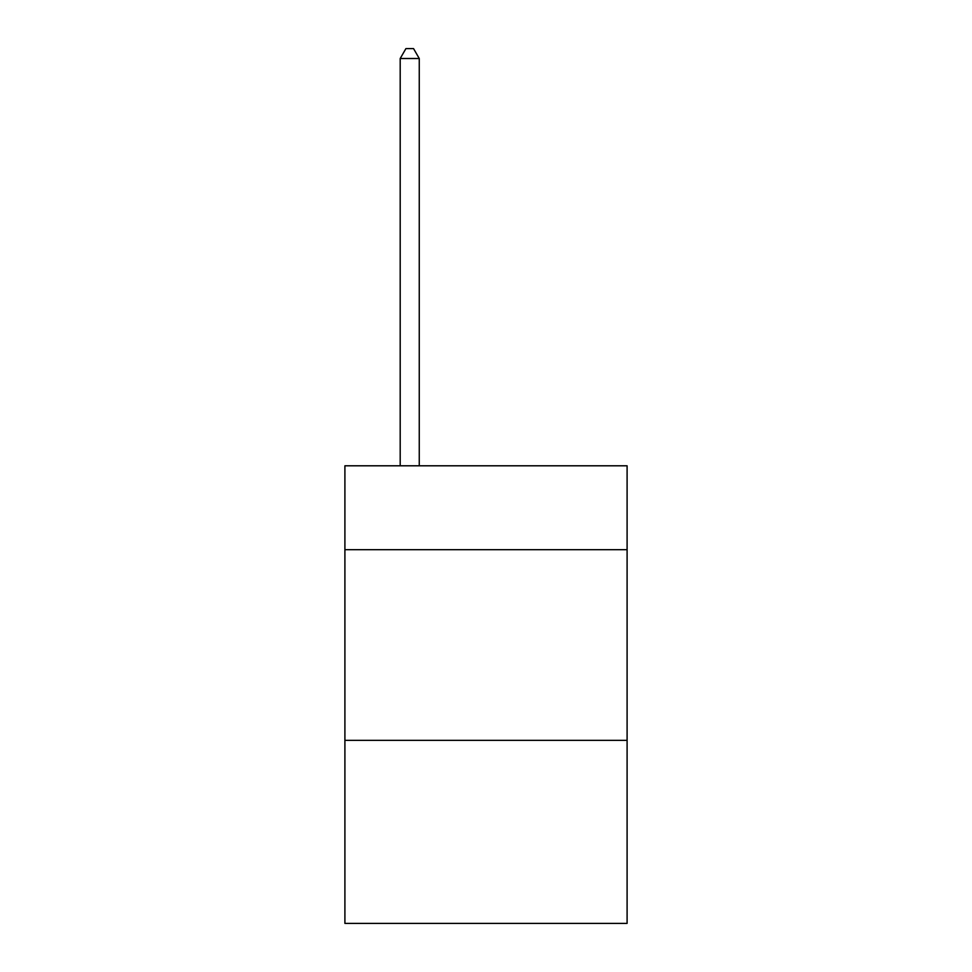 <?xml version="1.0" encoding="UTF-8"?>
<svg xmlns="http://www.w3.org/2000/svg" width="972" height="972" viewBox="0 0 972 972"><rect width="100%" height="100%" fill="white"/><g stroke="black" fill="none" stroke-linecap="round" stroke-linejoin="round"><path stroke-width="1.46" d="M627.098 549.678L627.098 465.795L344.902 465.795L344.902 549.678L627.098 549.678L627.098 923.4L344.902 923.4L344.902 549.678M627.098 740.36L344.902 740.36M419.26 465.795L419.26 58.514L400.197 58.514L400.197 465.795M400.197 58.514L405.919 48.6L413.55 48.6L419.26 58.514"/></g></svg>
